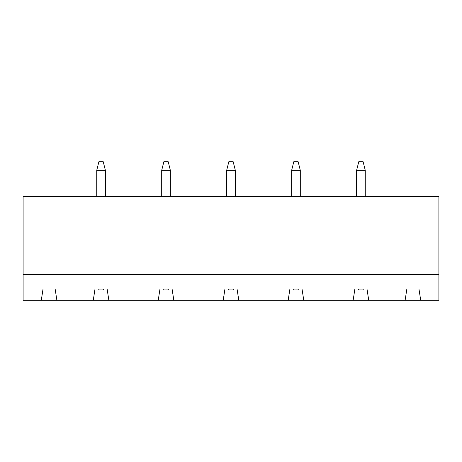 <?xml version="1.0" encoding="UTF-8"?>
<svg xmlns="http://www.w3.org/2000/svg" width="462" height="462" viewBox="0 0 462 462"><rect width="100%" height="100%" fill="white"/><g stroke="black" fill="none" stroke-linecap="round" stroke-linejoin="round"><path stroke-width="0.69" d="M23.1 274.312L23.1 196.35L438.9 196.35L438.9 274.312L23.1 274.312L23.1 300.3L41.291 300.3L43.024 289.039L23.1 289.039M420.709 300.3L418.976 289.039L438.9 289.039L438.9 300.3L41.291 300.3M423.198 300.3L428.499 300.3M421.009 300.3L422.666 300.3M418.572 300.3L420.403 300.3M415.962 300.3L417.919 300.3M413.259 300.3L415.274 300.3M410.551 300.3L412.566 300.3M407.906 300.3L409.863 300.3M405.422 300.3L407.253 300.3M403.159 300.3L404.816 300.3M397.326 300.3L402.627 300.3M399.237 300.3L399.584 300.3M400.745 300.3L401.195 300.3M424.63 300.3L425.08 300.3M426.241 300.3L426.588 300.3M38.802 300.3L34.321 300.3M35.759 300.3L35.412 300.3M37.37 300.3L36.92 300.3M59.373 300.3L61.255 300.3M62.763 300.3L60.805 300.3M63.854 300.3L62.416 300.3M64.501 300.3L63.617 300.3M64.674 300.3L64.38 300.3M58.841 300.3L57.184 300.3M56.578 300.3L54.747 300.3M54.094 300.3L52.137 300.3M51.449 300.3L49.434 300.3M48.741 300.3L46.726 300.3M46.038 300.3L44.081 300.3M43.428 300.3L41.597 300.3M40.991 300.3L39.334 300.3M34.558 300.3L33.674 300.3M56.884 300.3L55.151 289.039L418.976 289.039M93.266 300.3L94.999 289.039M158.235 300.3L159.968 289.039M108.859 300.3L107.126 289.039M223.204 300.3L224.936 289.039M173.828 300.3L172.095 289.039M288.173 300.3L289.905 289.039M238.796 300.3L237.064 289.039M353.141 300.3L354.874 289.039M303.765 300.3L302.033 289.039M405.116 300.3L406.849 289.039M368.734 300.3L367.001 289.039M438.9 289.039L438.9 274.312M43.024 289.039L55.151 289.039M96.731 170.363L105.394 170.363L103.228 161.7L98.897 161.7L96.731 170.363L96.731 196.35M105.394 170.363L105.394 196.35M98.683 289.039L98.897 289.905L103.228 289.905L103.442 289.039M161.7 170.363L170.363 170.363L168.197 161.7L163.866 161.7L161.7 170.363L161.7 196.35M170.363 170.363L170.363 196.35M163.652 289.039L163.866 289.905L168.197 289.905L168.411 289.039M226.669 170.363L235.331 170.363L233.166 161.7L228.834 161.7L226.669 170.363L226.669 196.35M235.331 170.363L235.331 196.35M228.621 289.039L228.834 289.905L233.166 289.905L233.379 289.039M291.637 170.363L300.3 170.363L298.134 161.7L293.803 161.7L291.637 170.363L291.637 196.35M300.3 170.363L300.3 196.35M293.589 289.039L293.803 289.905L298.134 289.905L298.348 289.039M356.606 170.363L365.269 170.363L363.103 161.7L358.772 161.7L356.606 170.363L356.606 196.35M365.269 170.363L365.269 196.35M358.558 289.039L358.772 289.905L363.103 289.905L363.317 289.039"/></g></svg>
